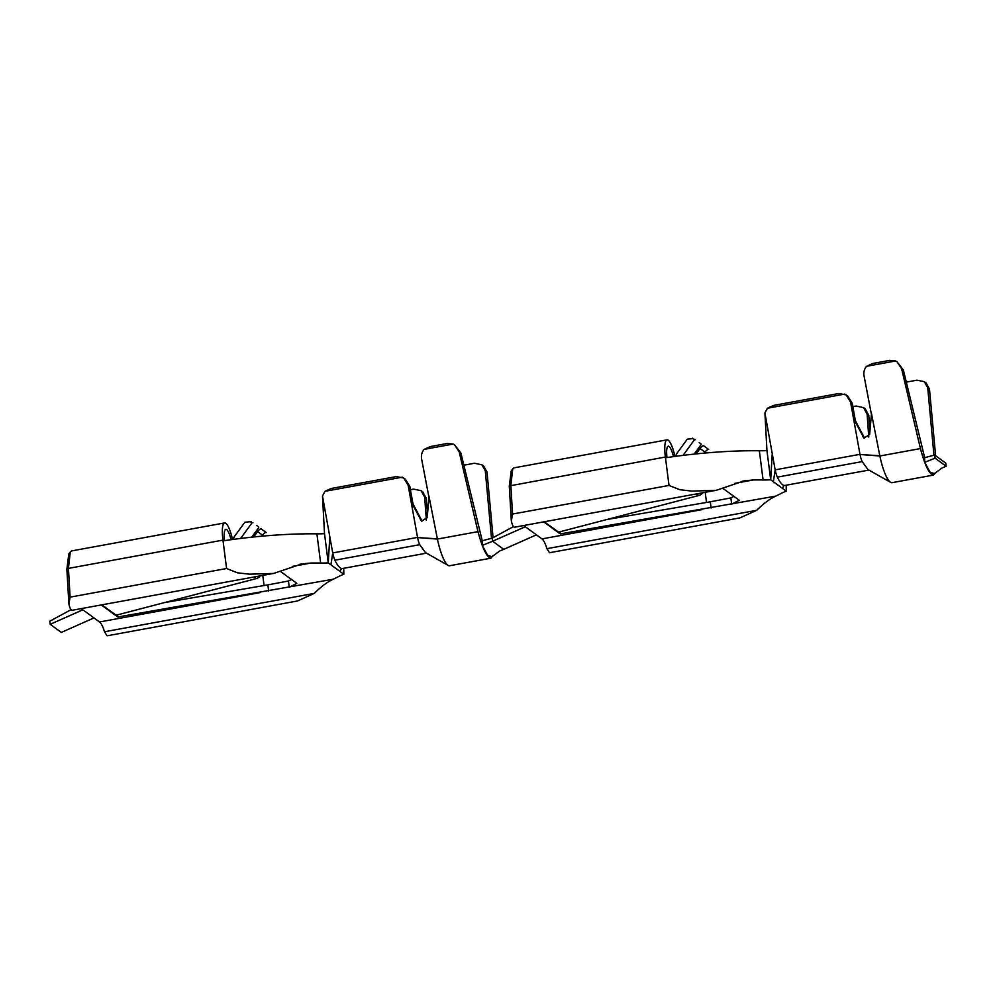 <?xml version="1.0" encoding="UTF-8"?>
<svg xmlns="http://www.w3.org/2000/svg" width="996" height="996" viewBox="0 0 996 996"><rect width="100%" height="100%" fill="white"/><g stroke="black" fill="none" stroke-linecap="round" stroke-linejoin="round"><path stroke-width="1.49" d="M117.528 614.868L117.802 616.985L115.573 615.366L256.296 578.601L254.08 576.995M291.442 579.448L288.442 581.004L267.862 584.876L164.626 602.568M424.122 449.383L430.347 446.557L447.291 443.457L453.242 444.054L424.122 449.383C421.818 452.147 420.984 455.384 421.632 459.094L428.977 497.44L427.184 517.683L421.52 521.145L411.124 501.81L417.536 537.404L332.726 552.929A10.483 2.365 79.6 0 0 334.917 560.2A41.147 9.288 79.6 0 0 342.375 568.542A41.147 9.288 79.6 0 0 342.487 568.517L426.45 553.166M491.514 538.313L485.289 470.797L481.915 464.783L474.47 463.252L463.775 465.207M272.207 573.671L72.036 610.299C70.903 610.274 69.857 608.195 68.898 604.049L66.857 569.002M66.919 568.977L68.786 554.062M81.186 608.618L93.973 617.906L61.329 632.423L50.198 624.318L82.842 609.813M324.509 533.694L322.48 496.045L329.813 536.757L328.257 562.902L324.509 533.694A41.023 9.225 -7.3 0 1 316.902 533.831A151.118 33.989 172.7 0 0 223.042 540.853L226.59 568.517L237.422 572.8L249.498 574.182L273.626 573.447L301.888 563.898L310.889 563.039A151.118 33.989 172.7 0 1 320.65 563.039A41.023 9.225 172.7 0 0 328.257 562.902L343.832 574.244L343.757 568.293M288.442 581.004L289.238 587.267L296.808 583.345L280.586 571.542M343.832 574.244A41.023 9.225 -7.3 0 0 338.989 576.373A151.118 33.989 -7.3 0 1 333.15 579.236C327.149 582.112 320.861 586.831 314.313 593.379L297.48 600.974L107.082 635.809L104.493 631.763L314.313 593.379M71.637 550.913L70.293 551.821L68.425 568.38L70.094 597.139L68.898 604.049M264.065 585.524L262.77 575.402M93.973 617.931L99.538 621.977C101.268 623.322 102.924 626.584 104.493 631.763M117.802 616.985L333.15 579.236M224.536 540.629A15.114 3.411 -100.4 0 1 225.793 529.299A15.114 3.411 -100.4 0 1 231.047 539.708M232.529 539.496A21.588 4.88 79.6 0 0 224.623 522.925A21.588 4.88 79.6 0 0 222.942 540.118L223.042 540.853M267.862 584.876L268.659 591.138M71.002 609.701L49.8 621.193L50.198 624.318M339.972 571.43L341.317 568.853M330.933 564.856L332.726 552.929L329.813 536.757M421.134 490.692L424.682 497.203L425.778 512.467L427.446 513.687L426.35 498.423L422.802 491.912L421.134 490.692L413.626 489.123L410.402 489.708M427.458 514.745L425.778 512.467L426.325 520.149M409.804 486.372L405.372 479.213L403.704 478.005L408.136 485.152L411.124 501.81L412.805 503.017L409.804 486.372L408.136 485.152M402.347 477.159L324.957 491.327L331.27 488.476L396.383 476.574L403.704 478.005M322.48 496.045L324.957 491.327M425.479 552.543L419.727 544.675A10.483 2.365 -100.4 0 1 417.573 537.579L437.356 538.824L428.89 495.884M420.349 519.8L422.043 521.045L413.265 504.412L411.597 503.204M412.805 503.017L413.265 504.412M426.151 513.787L427.334 516.115M492.92 555.78L490.966 558.183L449.619 565.74A32.171 7.258 -100.4 0 1 448.2 565.429A32.171 7.258 -100.4 0 1 440.319 550.365A32.171 7.258 -100.4 0 1 437.406 539.073L437.356 538.824M417.573 537.579L437.406 539.073L477.993 531.652C482.525 548.597 486.857 557.449 490.966 558.183M482.238 540.753L460.911 453.043L454.674 444.938L459.168 451.773L477.993 531.652M454.674 444.938L453.242 444.054M481.915 464.783L483.658 466.053L487.032 472.067L493.07 537.666M491.962 556.689L487.679 555.32L482.251 545.397L482.164 540.766L492.236 538.126L492.634 541.251L503.764 549.344L499.693 550.987L491.962 556.689M482.251 545.397L492.634 541.251L503.764 549.344L536.408 534.827L541.973 538.898C543.704 540.243 545.36 543.505 546.929 548.684L756.748 510.301L739.916 517.895L549.518 552.73L546.929 548.684M256.806 525.627L258.45 526.834A4.32 1.382 -53.8 0 1 258.661 527.706L251.739 537.18M240.609 538.463L252.013 522.863A4.32 1.382 -53.8 0 1 252.909 522.8M233.375 539.384A6.698 6.337 -53.9 0 1 234.658 536.197L244.854 522.253L251.253 521.593M252.013 522.863L249.921 521.331M261.861 536.197L262.571 535.226A4.32 1.382 126.2 0 1 266.231 532.549L261.276 528.926A4.32 1.382 126.2 0 0 257.615 531.603L253.681 536.981M260.031 576.012A6.698 6.337 126.1 0 1 256.296 578.601M102.837 604.659L101.393 605.045L115.573 615.366M559.964 531.789L560.238 533.906L558.009 532.287L698.731 495.522L696.515 493.904M733.89 496.369L730.877 497.925L710.297 501.797L607.062 519.489M866.557 366.304L872.782 363.478L889.727 360.378L895.678 360.975L866.557 366.304C864.254 369.068 863.42 372.305 864.067 376.015L871.413 414.361L869.62 434.605L863.968 438.066L853.572 418.731L859.971 454.325L775.162 469.851A10.483 2.365 79.6 0 0 777.353 477.121A41.147 9.288 79.6 0 0 784.811 485.463A41.147 9.288 79.6 0 0 784.923 485.438L868.898 470.087M933.949 455.234L927.724 387.718L924.35 381.705L916.918 380.173L906.211 382.128M714.642 490.592L514.471 527.22C513.338 527.195 512.293 525.116 511.334 520.97L509.292 485.924M509.354 485.899L511.222 470.984M523.635 525.539L536.408 534.827M766.945 450.615L764.916 412.966L772.249 453.678L770.692 479.823L766.945 450.615A41.023 9.225 -7.3 0 1 759.338 450.752A151.118 33.989 172.7 0 0 665.477 457.774L669.026 485.438L679.857 489.721L691.934 491.103L716.062 490.368L744.323 480.819L753.325 479.96A151.118 33.989 172.7 0 1 763.085 479.96A41.023 9.225 172.7 0 0 770.692 479.823L786.267 491.165L786.193 485.214M730.877 497.925L731.674 504.188L739.244 500.266L723.021 488.463M786.267 491.165A41.023 9.225 -7.3 0 0 781.424 493.294A151.118 33.989 -7.3 0 1 775.585 496.157C769.584 499.033 763.297 503.752 756.748 510.301M514.073 467.834L512.728 468.743L510.861 485.301L512.529 514.061L511.334 520.97M706.513 502.445L705.205 492.323M560.238 533.906L775.585 496.157M666.971 457.55A15.114 3.411 -100.4 0 1 668.229 446.22A15.114 3.411 -100.4 0 1 673.483 456.629M674.964 456.417A21.588 4.88 79.6 0 0 667.059 439.846A21.588 4.88 79.6 0 0 665.378 457.04L665.477 457.774M710.297 501.797L711.107 508.06M525.278 526.735L492.634 541.239L492.236 538.114L513.438 526.623M782.408 488.351L783.752 485.774M773.369 481.778L775.162 469.851L772.249 453.678M863.569 407.613L867.118 414.124L868.213 429.388L869.882 430.608L868.786 415.344L865.238 408.833L863.569 407.613L856.062 406.044L852.837 406.629M869.894 431.666L868.213 429.388L868.761 437.07M852.24 403.293L847.808 396.134L846.139 394.926L850.572 402.073L853.572 418.731L855.24 419.939L852.24 403.293L850.572 402.073M844.782 394.08L767.393 408.248L773.705 405.397L838.819 393.495L846.139 394.926M764.916 412.966L767.393 408.248M867.914 469.465L862.175 461.596A10.483 2.365 -100.4 0 1 860.009 454.5L879.804 455.745L871.326 412.805M862.785 436.721L864.478 437.966L855.701 421.333L854.033 420.125M855.24 419.939L855.701 421.333M868.587 430.708L869.769 433.036M935.356 472.702L933.401 475.104L892.067 482.662A32.171 7.258 -100.4 0 1 890.636 482.35A32.171 7.258 -100.4 0 1 882.755 467.286A32.171 7.258 -100.4 0 1 879.854 455.994L879.804 455.745M860.009 454.5L879.854 455.994L920.428 448.574C924.96 465.518 929.293 474.37 933.401 475.104M924.674 457.674L903.347 369.964L897.11 361.859L901.604 368.694L920.428 448.574M897.11 361.859L895.678 360.975M924.35 381.705L926.106 382.962L929.467 388.988L935.618 455.732M946.2 466.277L942.129 467.908L934.397 473.61L930.115 472.241L924.699 462.318L924.599 457.687L934.671 455.048L935.07 458.172L946.2 466.277L945.802 463.14L934.671 455.048M924.699 462.318L935.07 458.172M699.242 442.548L700.885 443.755A4.32 1.382 -53.8 0 1 701.097 444.627L694.175 454.101M683.044 455.384L694.449 439.784A4.32 1.382 -53.8 0 1 695.345 439.722M675.811 456.305A6.698 6.337 -53.9 0 1 677.093 453.118L687.29 439.174L693.702 438.514M694.449 439.784L692.357 438.252M704.297 453.118L705.006 452.147A4.32 1.382 126.2 0 1 708.666 449.47L703.711 445.847A4.32 1.382 126.2 0 0 700.051 448.524L696.117 453.902M702.466 492.933A6.698 6.337 126.1 0 1 698.731 495.522M545.273 521.58L543.828 521.966L558.009 532.287M316.902 533.831L320.65 563.039M292.289 566.438L310.889 563.039M70.094 597.139L226.59 568.517M99.538 621.977L260.081 592.608M68.388 568.392L222.942 540.118M68.375 568.405L66.769 569.04M419.727 544.675L334.917 560.2M426.35 498.423L424.682 497.203M459.168 451.773L460.911 453.043M485.289 470.797L487.032 472.067M266.231 532.549L261.276 528.926M262.571 535.226L257.615 531.603M101.953 604.908L116.134 615.242M759.338 450.752L763.085 479.96M734.724 483.359L753.325 479.96M512.529 514.061L669.026 485.438M541.973 538.898L702.516 509.529M509.205 485.961L665.378 457.04M862.175 461.596L777.353 477.121M868.786 415.344L867.118 414.124M901.604 368.694L903.347 369.964M927.724 387.718L929.467 388.988M708.666 449.47L703.711 445.847M705.006 452.147L700.051 448.524M544.389 521.829L558.569 532.163M299.659 564.334L301.9 563.935M71.488 550.95L224.623 522.925M68.624 554.286L70.33 551.859M341.516 568.479L342.375 568.529M425.491 552.618L448.2 565.429M742.107 481.255L744.336 480.856M513.924 467.871L667.059 439.846M511.06 471.208L512.766 468.78M783.952 485.401L784.811 485.45M867.927 469.539L890.636 482.35"/></g></svg>
